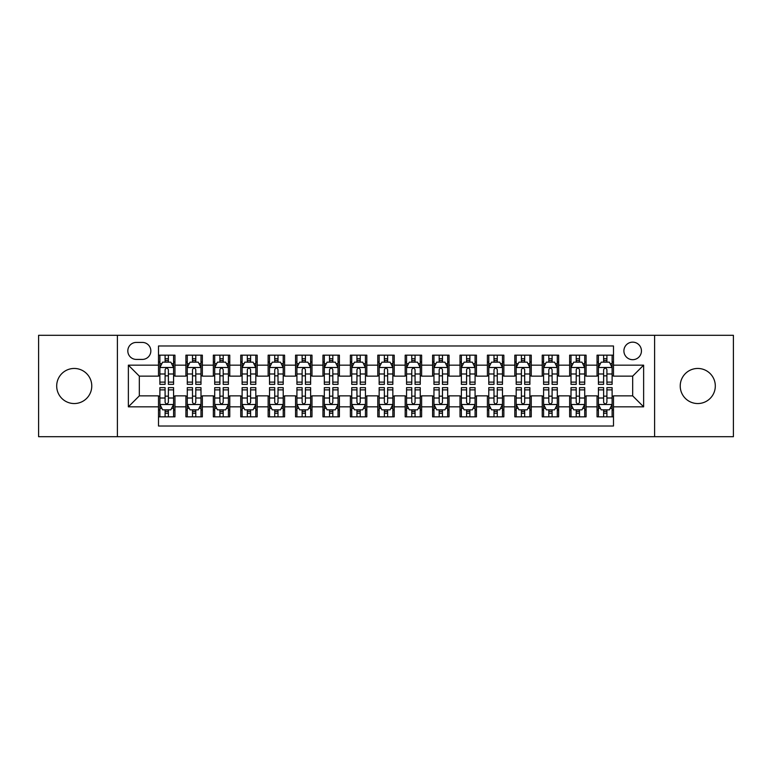 <?xml version="1.0" encoding="UTF-8"?>
<svg xmlns="http://www.w3.org/2000/svg" width="772" height="772" viewBox="0 0 772 772"><rect width="100%" height="100%" fill="white"/><g stroke="black" fill="none" stroke-linecap="round" stroke-linejoin="round"><path stroke-width="1.16" d="M697.772 368.456A17.544 17.544 0 0 0 680.228 386A17.544 17.544 0 0 0 697.772 403.544A17.544 17.544 0 0 0 715.306 386A17.544 17.544 0 0 0 697.772 368.456M74.228 368.456A17.544 17.544 0 0 0 56.694 386A17.544 17.544 0 0 0 74.228 403.544A17.544 17.544 0 0 0 91.771 386A17.544 17.544 0 0 0 74.228 368.456M632.673 342.15A8.772 8.772 0 0 0 623.901 350.913A8.772 8.772 0 0 0 632.673 359.684A8.772 8.772 0 0 0 641.445 350.913A8.772 8.772 0 0 0 632.673 342.15M654.598 436.701L733.4 436.701L733.4 335.299L654.598 335.299L654.598 436.701L117.402 436.701L117.402 335.299L38.6 335.299L38.6 436.701L117.402 436.701M613.489 355.168L597.046 355.168L597.046 365.166L586.083 365.166L586.083 376.138L597.046 376.138L597.046 365.166M586.083 365.166L586.083 355.168L569.639 355.168L569.639 365.166L558.667 365.166L558.667 376.138L569.639 376.138L569.639 365.166M558.667 365.166L558.667 355.168L542.224 355.168L542.224 365.166L531.261 365.166L531.261 376.138L542.224 376.138L542.224 365.166M531.261 365.166L531.261 355.168L514.818 355.168L514.818 365.166L503.855 365.166L503.855 376.138L514.818 376.138L514.818 365.166M503.855 365.166L503.855 355.168L487.412 355.168L487.412 365.166L476.449 365.166L476.449 376.138L487.412 376.138L487.412 365.166M476.449 365.166L476.449 355.168L460.006 355.168L460.006 365.166L449.043 365.166L449.043 376.138L460.006 376.138L460.006 365.166M449.043 365.166L449.043 355.168L432.59 355.168L432.59 365.166L421.628 365.166L421.628 376.138L432.59 376.138L432.59 365.166M421.628 365.166L421.628 355.168L405.184 355.168L405.184 365.166L394.222 365.166L394.222 376.138L405.184 376.138L405.184 365.166M394.222 365.166L394.222 355.168L377.778 355.168L377.778 365.166L366.816 365.166L366.816 376.138L377.778 376.138L377.778 365.166M366.816 365.166L366.816 355.168L350.372 355.168L350.372 365.166L339.41 365.166L339.41 376.138L350.372 376.138L350.372 365.166M339.41 365.166L339.41 355.168L322.957 355.168L322.957 365.166L311.994 365.166L311.994 376.138L322.957 376.138L322.957 365.166M311.994 365.166L311.994 355.168L295.551 355.168L295.551 365.166L284.588 365.166L284.588 376.138L295.551 376.138L295.551 365.166M284.588 365.166L284.588 355.168L268.145 355.168L268.145 365.166L257.182 365.166L257.182 376.138L268.145 376.138L268.145 365.166M257.182 365.166L257.182 355.168L240.739 355.168L240.739 365.166L229.776 365.166L229.776 376.138L240.739 376.138L240.739 365.166M229.776 365.166L229.776 355.168L213.333 355.168L213.333 365.166L202.36 365.166L202.36 376.138L213.333 376.138L213.333 365.166M202.36 365.166L202.36 355.168L185.917 355.168L185.917 376.138L174.954 376.138L174.954 355.168L158.511 355.168M158.511 416.832L174.954 416.832L174.954 395.862L185.917 395.862L185.917 416.832L202.36 416.832L202.36 395.862L213.333 395.862L213.333 406.834L202.36 406.834M213.333 406.834L213.333 416.832L229.776 416.832L229.776 395.862L240.739 395.862L240.739 406.834L229.776 406.834M240.739 406.834L240.739 416.832L257.182 416.832L257.182 395.862L268.145 395.862L268.145 406.834L257.182 406.834M268.145 406.834L268.145 416.832L284.588 416.832L284.588 395.862L295.551 395.862L295.551 406.834L284.588 406.834M295.551 406.834L295.551 416.832L311.994 416.832L311.994 395.862L322.957 395.862L322.957 406.834L311.994 406.834M322.957 406.834L322.957 416.832L339.41 416.832L339.41 395.862L350.372 395.862L350.372 406.834L339.41 406.834M350.372 406.834L350.372 416.832L366.816 416.832L366.816 395.862L377.778 395.862L377.778 406.834L366.816 406.834M377.778 406.834L377.778 416.832L394.222 416.832L394.222 395.862L405.184 395.862L405.184 406.834L394.222 406.834M405.184 406.834L405.184 416.832L421.628 416.832L421.628 395.862L432.59 395.862L432.59 406.834L421.628 406.834M432.59 406.834L432.59 416.832L449.043 416.832L449.043 395.862L460.006 395.862L460.006 406.834L449.043 406.834M460.006 406.834L460.006 416.832L476.449 416.832L476.449 395.862L487.412 395.862L487.412 406.834L476.449 406.834M487.412 406.834L487.412 416.832L503.855 416.832L503.855 395.862L514.818 395.862L514.818 406.834L503.855 406.834M514.818 406.834L514.818 416.832L531.261 416.832L531.261 395.862L542.224 395.862L542.224 406.834L531.261 406.834M542.224 406.834L542.224 416.832L558.667 416.832L558.667 395.862L569.639 395.862L569.639 406.834L558.667 406.834M569.639 406.834L569.639 416.832L586.083 416.832L586.083 395.862L597.046 395.862L597.046 406.834L586.083 406.834M136.306 359.414L142.338 359.414A8.492 8.492 0 0 0 150.839 350.913A8.492 8.492 0 0 0 142.338 342.421L136.306 342.421A8.492 8.492 0 0 0 127.814 350.913A8.492 8.492 0 0 0 136.306 359.414M654.598 335.299L117.402 335.299M613.489 365.166L613.489 345.981L158.511 345.981L158.511 376.138L139.327 376.138L139.327 395.862L158.511 395.862L158.511 426.019L613.489 426.019L613.489 395.862L632.673 395.862L632.673 376.138L613.489 376.138L613.489 365.166L643.636 365.166L643.636 406.834L613.489 406.834M158.511 406.834L128.364 406.834L128.364 365.166L158.511 365.166M597.046 406.834L597.046 416.832L613.489 416.832M158.511 362.02L159.881 362.02M165.092 362.02L168.383 362.02M173.584 362.02L174.954 362.02M158.511 375.858L159.881 375.858M165.092 375.858L168.383 375.858M173.584 375.858L174.954 375.858M158.511 396.142L159.881 396.142M165.092 396.142L168.383 396.142M173.584 396.142L174.954 396.142M158.511 409.98L159.881 409.98M165.092 409.98L168.383 409.98M173.584 409.98L174.954 409.98M185.917 375.858L187.287 375.858M192.498 375.858L195.789 375.858M200.99 375.858L202.36 375.858M185.917 362.02L187.287 362.02M192.498 362.02L195.789 362.02M200.99 362.02L202.36 362.02M185.917 396.142L187.287 396.142M192.498 396.142L195.789 396.142M200.99 396.142L202.36 396.142M185.917 409.98L187.287 409.98M192.498 409.98L195.789 409.98M200.99 409.98L202.36 409.98M213.333 396.142L214.703 396.142M219.904 396.142L223.195 396.142M228.406 396.142L229.776 396.142M213.333 409.98L214.703 409.98M219.904 409.98L223.195 409.98M228.406 409.98L229.776 409.98M213.333 362.02L214.703 362.02M219.904 362.02L223.195 362.02M228.406 362.02L229.776 362.02M213.333 375.858L214.703 375.858M219.904 375.858L223.195 375.858M228.406 375.858L229.776 375.858M240.739 396.142L242.109 396.142M247.31 396.142L250.601 396.142M255.812 396.142L257.182 396.142M240.739 409.98L242.109 409.98M247.31 409.98L250.601 409.98M255.812 409.98L257.182 409.98M240.739 362.02L242.109 362.02M247.31 362.02L250.601 362.02M255.812 362.02L257.182 362.02M240.739 375.858L242.109 375.858M247.31 375.858L250.601 375.858M255.812 375.858L257.182 375.858M268.145 396.142L269.515 396.142M274.726 396.142L278.007 396.142M283.218 396.142L284.588 396.142M268.145 409.98L269.515 409.98M274.726 409.98L278.007 409.98M283.218 409.98L284.588 409.98M268.145 362.02L269.515 362.02M274.726 362.02L278.007 362.02M283.218 362.02L284.588 362.02M268.145 375.858L269.515 375.858M274.726 375.858L278.007 375.858M283.218 375.858L284.588 375.858M295.551 396.142L296.921 396.142M302.132 396.142L305.423 396.142M310.624 396.142L311.994 396.142M295.551 409.98L296.921 409.98M302.132 409.98L305.423 409.98M310.624 409.98L311.994 409.98M295.551 362.02L296.921 362.02M302.132 362.02L305.423 362.02M310.624 362.02L311.994 362.02M295.551 375.858L296.921 375.858M302.132 375.858L305.423 375.858M310.624 375.858L311.994 375.858M322.957 396.142L324.327 396.142M329.538 396.142L332.828 396.142M338.039 396.142L339.41 396.142M322.957 409.98L324.327 409.98M329.538 409.98L332.828 409.98M338.039 409.98L339.41 409.98M322.957 362.02L324.327 362.02M329.538 362.02L332.828 362.02M338.039 362.02L339.41 362.02M322.957 375.858L324.327 375.858M329.538 375.858L332.828 375.858M338.039 375.858L339.41 375.858M350.372 396.142L351.743 396.142M356.944 396.142L360.235 396.142M365.445 396.142L366.816 396.142M350.372 409.98L351.743 409.98M356.944 409.98L360.235 409.98M365.445 409.98L366.816 409.98M350.372 362.02L351.743 362.02M356.944 362.02L360.235 362.02M365.445 362.02L366.816 362.02M350.372 375.858L351.743 375.858M356.944 375.858L360.235 375.858M365.445 375.858L366.816 375.858M377.778 396.142L379.148 396.142M384.36 396.142L387.64 396.142M392.851 396.142L394.222 396.142M377.778 409.98L379.148 409.98M384.36 409.98L387.64 409.98M392.851 409.98L394.222 409.98M377.778 362.02L379.148 362.02M384.36 362.02L387.64 362.02M392.851 362.02L394.222 362.02M377.778 375.858L379.148 375.858M384.36 375.858L387.64 375.858M392.851 375.858L394.222 375.858M405.184 396.142L406.555 396.142M411.765 396.142L415.056 396.142M420.257 396.142L421.628 396.142M405.184 409.98L406.555 409.98M411.765 409.98L415.056 409.98M420.257 409.98L421.628 409.98M405.184 362.02L406.555 362.02M411.765 362.02L415.056 362.02M420.257 362.02L421.628 362.02M405.184 375.858L406.555 375.858M411.765 375.858L415.056 375.858M420.257 375.858L421.628 375.858M432.59 396.142L433.96 396.142M439.171 396.142L442.462 396.142M447.673 396.142L449.043 396.142M432.59 409.98L433.96 409.98M439.171 409.98L442.462 409.98M447.673 409.98L449.043 409.98M432.59 362.02L433.96 362.02M439.171 362.02L442.462 362.02M447.673 362.02L449.043 362.02M432.59 375.858L433.96 375.858M439.171 375.858L442.462 375.858M447.673 375.858L449.043 375.858M460.006 396.142L461.376 396.142M466.577 396.142L469.868 396.142M475.079 396.142L476.449 396.142M460.006 409.98L461.376 409.98M466.577 409.98L469.868 409.98M475.079 409.98L476.449 409.98M460.006 362.02L461.376 362.02M466.577 362.02L469.868 362.02M475.079 362.02L476.449 362.02M460.006 375.858L461.376 375.858M466.577 375.858L469.868 375.858M475.079 375.858L476.449 375.858M487.412 396.142L488.782 396.142M493.993 396.142L497.274 396.142M502.485 396.142L503.855 396.142M487.412 409.98L488.782 409.98M493.993 409.98L497.274 409.98M502.485 409.98L503.855 409.98M487.412 362.02L488.782 362.02M493.993 362.02L497.274 362.02M502.485 362.02L503.855 362.02M487.412 375.858L488.782 375.858M493.993 375.858L497.274 375.858M502.485 375.858L503.855 375.858M514.818 396.142L516.188 396.142M521.399 396.142L524.69 396.142M529.891 396.142L531.261 396.142M514.818 409.98L516.188 409.98M521.399 409.98L524.69 409.98M529.891 409.98L531.261 409.98M514.818 362.02L516.188 362.02M521.399 362.02L524.69 362.02M529.891 362.02L531.261 362.02M514.818 375.858L516.188 375.858M521.399 375.858L524.69 375.858M529.891 375.858L531.261 375.858M542.224 396.142L543.594 396.142M548.805 396.142L552.096 396.142M557.297 396.142L558.667 396.142M542.224 409.98L543.594 409.98M548.805 409.98L552.096 409.98M557.297 409.98L558.667 409.98M542.224 362.02L543.594 362.02M548.805 362.02L552.096 362.02M557.297 362.02L558.667 362.02M542.224 375.858L543.594 375.858M548.805 375.858L552.096 375.858M557.297 375.858L558.667 375.858M569.639 396.142L571.01 396.142M576.211 396.142L579.502 396.142M584.713 396.142L586.083 396.142M569.639 409.98L571.01 409.98M576.211 409.98L579.502 409.98M584.713 409.98L586.083 409.98M569.639 362.02L571.01 362.02M576.211 362.02L579.502 362.02M584.713 362.02L586.083 362.02M569.639 375.858L571.01 375.858M576.211 375.858L579.502 375.858M584.713 375.858L586.083 375.858M597.046 396.142L598.416 396.142M603.617 396.142L606.908 396.142M612.119 396.142L613.489 396.142M597.046 409.98L598.416 409.98M603.617 409.98L606.908 409.98M612.119 409.98L613.489 409.98M597.046 362.02L598.416 362.02M603.617 362.02L606.908 362.02M612.119 362.02L613.489 362.02M597.046 375.858L598.416 375.858M603.617 375.858L606.908 375.858M612.119 375.858L613.489 375.858M139.327 376.138L128.364 365.166M139.327 395.862L128.364 406.834M643.636 365.166L632.673 376.138M643.636 406.834L632.673 395.862M168.383 358.729L165.092 358.729M173.584 382.121L168.383 382.121L168.383 384.36L173.584 384.36L173.584 367.636L170.844 362.155L162.622 362.155L159.881 367.636L159.881 384.36L165.092 384.36L165.092 382.121L159.881 382.121M159.881 367.636L159.881 355.168M173.584 367.636L173.584 355.168M165.092 362.155L165.092 355.168M168.383 355.168L168.383 362.155M168.383 382.121L168.383 369.692C167.283 367.578 166.183 367.578 165.092 369.692L165.092 382.121M165.092 413.271L168.383 413.271M159.881 389.879L165.092 389.879L165.092 387.64L159.881 387.64L159.881 404.364L162.622 409.845L170.844 409.845L173.584 404.364L173.584 387.64L168.383 387.64L168.383 389.879L173.584 389.879M173.584 404.364L173.584 416.832M159.881 404.364L159.881 416.832M168.383 409.845L168.383 416.832M165.092 416.832L165.092 409.845M165.092 389.879L165.092 402.308C166.183 404.422 167.283 404.422 168.383 402.308L168.383 389.879M195.789 358.729L192.498 358.729M200.99 382.121L195.789 382.121L195.789 384.36L200.99 384.36L200.99 367.636L198.25 362.155L190.028 362.155L187.287 367.636L187.287 384.36L192.498 384.36L192.498 382.121L187.287 382.121M187.287 367.636L187.287 355.168M200.99 367.636L200.99 355.168M192.498 362.155L192.498 355.168M195.789 355.168L195.789 362.155M195.789 382.121L195.789 369.692C194.689 367.578 193.598 367.578 192.498 369.692L192.498 382.121M223.195 358.729L219.904 358.729M228.406 382.121L223.195 382.121L223.195 384.36L228.406 384.36L228.406 367.636L225.665 362.155L217.443 362.155L214.703 367.636L214.703 384.36L219.904 384.36L219.904 382.121L214.703 382.121M214.703 367.636L214.703 355.168M228.406 367.636L228.406 355.168M219.904 362.155L219.904 355.168M223.195 355.168L223.195 362.155M223.195 382.121L223.195 369.692C222.104 367.578 221.004 367.578 219.904 369.692L219.904 382.121M250.601 358.729L247.31 358.729M255.812 382.121L250.601 382.121L250.601 384.36L255.812 384.36L255.812 367.636L253.071 362.155L244.849 362.155L242.109 367.636L242.109 384.36L247.31 384.36L247.31 382.121L242.109 382.121M242.109 367.636L242.109 355.168M255.812 367.636L255.812 355.168M247.31 362.155L247.31 355.168M250.601 355.168L250.601 362.155M250.601 382.121L250.601 369.692C249.51 367.578 248.41 367.578 247.31 369.692L247.31 382.121M278.007 358.729L274.726 358.729M283.218 382.121L278.007 382.121L278.007 384.36L283.218 384.36L283.218 367.636L280.477 362.155L272.255 362.155L269.515 367.636L269.515 384.36L274.726 384.36L274.726 382.121L269.515 382.121M269.515 367.636L269.515 355.168M283.218 367.636L283.218 355.168M274.726 362.155L274.726 355.168M278.007 355.168L278.007 362.155M278.007 382.121L278.007 369.692C276.916 367.578 275.816 367.578 274.726 369.692L274.726 382.121M192.498 413.271L195.789 413.271M187.287 389.879L192.498 389.879L192.498 387.64L187.287 387.64L187.287 404.364L190.028 409.845L198.25 409.845L200.99 404.364L200.99 387.64L195.789 387.64L195.789 389.879L200.99 389.879M200.99 404.364L200.99 416.832M187.287 404.364L187.287 416.832M195.789 409.845L195.789 416.832M192.498 416.832L192.498 409.845M192.498 389.879L192.498 402.308C193.589 404.422 194.689 404.422 195.789 402.308L195.789 389.879M219.904 413.271L223.195 413.271M214.703 389.879L219.904 389.879L219.904 387.64L214.703 387.64L214.703 404.364L217.443 409.845L225.665 409.845L228.406 404.364L228.406 387.64L223.195 387.64L223.195 389.879L228.406 389.879M228.406 404.364L228.406 416.832M214.703 404.364L214.703 416.832M223.195 409.845L223.195 416.832M219.904 416.832L219.904 409.845M219.904 389.879L219.904 402.308C221.004 404.422 222.095 404.422 223.195 402.308L223.195 389.879M247.31 413.271L250.601 413.271M242.109 389.879L247.31 389.879L247.31 387.64L242.109 387.64L242.109 404.364L244.849 409.845L253.071 409.845L255.812 404.364L255.812 387.64L250.601 387.64L250.601 389.879L255.812 389.879M255.812 404.364L255.812 416.832M242.109 404.364L242.109 416.832M250.601 409.845L250.601 416.832M247.31 416.832L247.31 409.845M247.31 389.879L247.31 402.308C248.41 404.422 249.501 404.422 250.601 402.308L250.601 389.879M274.726 413.271L278.007 413.271M269.515 389.879L274.726 389.879L274.726 387.64L269.515 387.64L269.515 404.364L272.255 409.845L280.477 409.845L283.218 404.364L283.218 387.64L278.007 387.64L278.007 389.879L283.218 389.879M283.218 404.364L283.218 416.832M269.515 404.364L269.515 416.832M278.007 409.845L278.007 416.832M274.726 416.832L274.726 409.845M274.726 389.879L274.726 402.308C275.816 404.422 276.916 404.422 278.007 402.308L278.007 389.879M305.423 358.729L302.132 358.729M310.624 382.121L305.423 382.121L305.423 384.36L310.624 384.36L310.624 367.636L307.883 362.155L299.661 362.155L296.921 367.636L296.921 384.36L302.132 384.36L302.132 382.121L296.921 382.121M296.921 367.636L296.921 355.168M310.624 367.636L310.624 355.168M302.132 362.155L302.132 355.168M305.423 355.168L305.423 362.155M305.423 382.121L305.423 369.692C304.322 367.578 303.232 367.578 302.132 369.692L302.132 382.121M302.132 413.271L305.423 413.271M296.921 389.879L302.132 389.879L302.132 387.64L296.921 387.64L296.921 404.364L299.661 409.845L307.883 409.845L310.624 404.364L310.624 387.64L305.423 387.64L305.423 389.879L310.624 389.879M310.624 404.364L310.624 416.832M296.921 404.364L296.921 416.832M305.423 409.845L305.423 416.832M302.132 416.832L302.132 409.845M302.132 389.879L302.132 402.308C303.222 404.422 304.322 404.422 305.423 402.308L305.423 389.879M332.828 358.729L329.538 358.729M338.039 382.121L332.828 382.121L332.828 384.36L338.039 384.36L338.039 367.636L335.299 362.155L327.067 362.155L324.327 367.636L324.327 384.36L329.538 384.36L329.538 382.121L324.327 382.121M324.327 367.636L324.327 355.168M338.039 367.636L338.039 355.168M329.538 362.155L329.538 355.168M332.828 355.168L332.828 362.155M332.828 382.121L332.828 369.692C331.728 367.578 330.638 367.578 329.538 369.692L329.538 382.121M360.235 358.729L356.944 358.729M365.445 382.121L360.235 382.121L360.235 384.36L365.445 384.36L365.445 367.636L362.705 362.155L354.483 362.155L351.743 367.636L351.743 384.36L356.944 384.36L356.944 382.121L351.743 382.121M351.743 367.636L351.743 355.168M365.445 367.636L365.445 355.168M356.944 362.155L356.944 355.168M360.235 355.168L360.235 362.155M360.235 382.121L360.235 369.692C359.144 367.578 358.044 367.578 356.944 369.692L356.944 382.121M387.64 358.729L384.36 358.729M392.851 382.121L387.64 382.121L387.64 384.36L392.851 384.36L392.851 367.636L390.111 362.155L381.889 362.155L379.148 367.636L379.148 384.36L384.36 384.36L384.36 382.121L379.148 382.121M379.148 367.636L379.148 355.168M392.851 367.636L392.851 355.168M384.36 362.155L384.36 355.168M387.64 355.168L387.64 362.155M387.64 382.121L387.64 369.692C386.55 367.578 385.45 367.578 384.36 369.692L384.36 382.121M415.056 358.729L411.765 358.729M420.257 382.121L415.056 382.121L415.056 384.36L420.257 384.36L420.257 367.636L417.517 362.155L409.295 362.155L406.555 367.636L406.555 384.36L411.765 384.36L411.765 382.121L406.555 382.121M406.555 367.636L406.555 355.168M420.257 367.636L420.257 355.168M411.765 362.155L411.765 355.168M415.056 355.168L415.056 362.155M415.056 382.121L415.056 369.692C413.956 367.578 412.866 367.578 411.765 369.692L411.765 382.121M442.462 358.729L439.171 358.729M447.673 382.121L442.462 382.121L442.462 384.36L447.673 384.36L447.673 367.636L444.933 362.155L436.701 362.155L433.96 367.636L433.96 384.36L439.171 384.36L439.171 382.121L433.96 382.121M433.96 367.636L433.96 355.168M447.673 367.636L447.673 355.168M439.171 362.155L439.171 355.168M442.462 355.168L442.462 362.155M442.462 382.121L442.462 369.692C441.362 367.578 440.272 367.578 439.171 369.692L439.171 382.121M329.538 413.271L332.828 413.271M324.327 389.879L329.538 389.879L329.538 387.64L324.327 387.64L324.327 404.364L327.067 409.845L335.299 409.845L338.039 404.364L338.039 387.64L332.828 387.64L332.828 389.879L338.039 389.879M338.039 404.364L338.039 416.832M324.327 404.364L324.327 416.832M332.828 409.845L332.828 416.832M329.538 416.832L329.538 409.845M329.538 389.879L329.538 402.308C330.638 404.422 331.728 404.422 332.828 402.308L332.828 389.879M356.944 413.271L360.235 413.271M351.743 389.879L356.944 389.879L356.944 387.64L351.743 387.64L351.743 404.364L354.483 409.845L362.705 409.845L365.445 404.364L365.445 387.64L360.235 387.64L360.235 389.879L365.445 389.879M365.445 404.364L365.445 416.832M351.743 404.364L351.743 416.832M360.235 409.845L360.235 416.832M356.944 416.832L356.944 409.845M356.944 389.879L356.944 402.308C358.044 404.422 359.134 404.422 360.235 402.308L360.235 389.879M384.36 413.271L387.64 413.271M379.148 389.879L384.36 389.879L384.36 387.64L379.148 387.64L379.148 404.364L381.889 409.845L390.111 409.845L392.851 404.364L392.851 387.64L387.64 387.64L387.64 389.879L392.851 389.879M392.851 404.364L392.851 416.832M379.148 404.364L379.148 416.832M387.64 409.845L387.64 416.832M384.36 416.832L384.36 409.845M384.36 389.879L384.36 402.308C385.45 404.422 386.55 404.422 387.64 402.308L387.64 389.879M411.765 413.271L415.056 413.271M406.555 389.879L411.765 389.879L411.765 387.64L406.555 387.64L406.555 404.364L409.295 409.845L417.517 409.845L420.257 404.364L420.257 387.64L415.056 387.64L415.056 389.879L420.257 389.879M420.257 404.364L420.257 416.832M406.555 404.364L406.555 416.832M415.056 409.845L415.056 416.832M411.765 416.832L411.765 409.845M411.765 389.879L411.765 402.308C412.856 404.422 413.956 404.422 415.056 402.308L415.056 389.879M439.171 413.271L442.462 413.271M433.96 389.879L439.171 389.879L439.171 387.64L433.96 387.64L433.96 404.364L436.701 409.845L444.933 409.845L447.673 404.364L447.673 387.64L442.462 387.64L442.462 389.879L447.673 389.879M447.673 404.364L447.673 416.832M433.96 404.364L433.96 416.832M442.462 409.845L442.462 416.832M439.171 416.832L439.171 409.845M439.171 389.879L439.171 402.308C440.272 404.422 441.362 404.422 442.462 402.308L442.462 389.879M469.868 358.729L466.577 358.729M475.079 382.121L469.868 382.121L469.868 384.36L475.079 384.36L475.079 367.636L472.339 362.155L464.117 362.155L461.376 367.636L461.376 384.36L466.577 384.36L466.577 382.121L461.376 382.121M461.376 367.636L461.376 355.168M475.079 367.636L475.079 355.168M466.577 362.155L466.577 355.168M469.868 355.168L469.868 362.155M469.868 382.121L469.868 369.692C468.778 367.578 467.678 367.578 466.577 369.692L466.577 382.121M466.577 413.271L469.868 413.271M461.376 389.879L466.577 389.879L466.577 387.64L461.376 387.64L461.376 404.364L464.117 409.845L472.339 409.845L475.079 404.364L475.079 387.64L469.868 387.64L469.868 389.879L475.079 389.879M475.079 404.364L475.079 416.832M461.376 404.364L461.376 416.832M469.868 409.845L469.868 416.832M466.577 416.832L466.577 409.845M466.577 389.879L466.577 402.308C467.678 404.422 468.768 404.422 469.868 402.308L469.868 389.879M497.274 358.729L493.993 358.729M502.485 382.121L497.274 382.121L497.274 384.36L502.485 384.36L502.485 367.636L499.745 362.155L491.523 362.155L488.782 367.636L488.782 384.36L493.993 384.36L493.993 382.121L488.782 382.121M488.782 367.636L488.782 355.168M502.485 367.636L502.485 355.168M493.993 362.155L493.993 355.168M497.274 355.168L497.274 362.155M497.274 382.121L497.274 369.692C496.184 367.578 495.084 367.578 493.993 369.692L493.993 382.121M493.993 413.271L497.274 413.271M488.782 389.879L493.993 389.879L493.993 387.64L488.782 387.64L488.782 404.364L491.523 409.845L499.745 409.845L502.485 404.364L502.485 387.64L497.274 387.64L497.274 389.879L502.485 389.879M502.485 404.364L502.485 416.832M488.782 404.364L488.782 416.832M497.274 409.845L497.274 416.832M493.993 416.832L493.993 409.845M493.993 389.879L493.993 402.308C495.084 404.422 496.184 404.422 497.274 402.308L497.274 389.879M524.69 358.729L521.399 358.729M529.891 382.121L524.69 382.121L524.69 384.36L529.891 384.36L529.891 367.636L527.151 362.155L518.929 362.155L516.188 367.636L516.188 384.36L521.399 384.36L521.399 382.121L516.188 382.121M516.188 367.636L516.188 355.168M529.891 367.636L529.891 355.168M521.399 362.155L521.399 355.168M524.69 355.168L524.69 362.155M524.69 382.121L524.69 369.692C523.59 367.578 522.499 367.578 521.399 369.692L521.399 382.121M521.399 413.271L524.69 413.271M516.188 389.879L521.399 389.879L521.399 387.64L516.188 387.64L516.188 404.364L518.929 409.845L527.151 409.845L529.891 404.364L529.891 387.64L524.69 387.64L524.69 389.879L529.891 389.879M529.891 404.364L529.891 416.832M516.188 404.364L516.188 416.832M524.69 409.845L524.69 416.832M521.399 416.832L521.399 409.845M521.399 389.879L521.399 402.308C522.49 404.422 523.59 404.422 524.69 402.308L524.69 389.879M552.096 358.729L548.805 358.729M557.297 382.121L552.096 382.121L552.096 384.36L557.297 384.36L557.297 367.636L554.557 362.155L546.335 362.155L543.594 367.636L543.594 384.36L548.805 384.36L548.805 382.121L543.594 382.121M543.594 367.636L543.594 355.168M557.297 367.636L557.297 355.168M548.805 362.155L548.805 355.168M552.096 355.168L552.096 362.155M552.096 382.121L552.096 369.692C550.996 367.578 549.905 367.578 548.805 369.692L548.805 382.121M548.805 413.271L552.096 413.271M543.594 389.879L548.805 389.879L548.805 387.64L543.594 387.64L543.594 404.364L546.335 409.845L554.557 409.845L557.297 404.364L557.297 387.64L552.096 387.64L552.096 389.879L557.297 389.879M557.297 404.364L557.297 416.832M543.594 404.364L543.594 416.832M552.096 409.845L552.096 416.832M548.805 416.832L548.805 409.845M548.805 389.879L548.805 402.308C549.896 404.422 550.996 404.422 552.096 402.308L552.096 389.879M579.502 358.729L576.211 358.729M584.713 382.121L579.502 382.121L579.502 384.36L584.713 384.36L584.713 367.636L581.972 362.155L573.75 362.155L571.01 367.636L571.01 384.36L576.211 384.36L576.211 382.121L571.01 382.121M571.01 367.636L571.01 355.168M584.713 367.636L584.713 355.168M576.211 362.155L576.211 355.168M579.502 355.168L579.502 362.155M579.502 382.121L579.502 369.692C578.411 367.578 577.311 367.578 576.211 369.692L576.211 382.121M576.211 413.271L579.502 413.271M571.01 389.879L576.211 389.879L576.211 387.64L571.01 387.64L571.01 404.364L573.75 409.845L581.972 409.845L584.713 404.364L584.713 387.64L579.502 387.64L579.502 389.879L584.713 389.879M584.713 404.364L584.713 416.832M571.01 404.364L571.01 416.832M579.502 409.845L579.502 416.832M576.211 416.832L576.211 409.845M576.211 389.879L576.211 402.308C577.311 404.422 578.402 404.422 579.502 402.308L579.502 389.879M606.908 358.729L603.617 358.729M612.119 382.121L606.908 382.121L606.908 384.36L612.119 384.36L612.119 367.636L609.378 362.155L601.156 362.155L598.416 367.636L598.416 384.36L603.617 384.36L603.617 382.121L598.416 382.121M598.416 367.636L598.416 355.168M612.119 367.636L612.119 355.168M603.617 362.155L603.617 355.168M606.908 355.168L606.908 362.155M606.908 382.121L606.908 369.692C605.817 367.578 604.717 367.578 603.617 369.692L603.617 382.121M603.617 413.271L606.908 413.271M598.416 389.879L603.617 389.879L603.617 387.64L598.416 387.64L598.416 404.364L601.156 409.845L609.378 409.845L612.119 404.364L612.119 387.64L606.908 387.64L606.908 389.879L612.119 389.879M612.119 404.364L612.119 416.832M598.416 404.364L598.416 416.832M606.908 409.845L606.908 416.832M603.617 416.832L603.617 409.845M603.617 389.879L603.617 402.308C604.717 404.422 605.817 404.422 606.908 402.308L606.908 389.879M185.917 406.834L174.954 406.834M185.917 365.166L174.954 365.166M173.517 367.501L159.949 367.501M159.881 363.66L161.869 363.66M171.596 363.66L173.584 363.66M165.092 373.986L159.881 373.986M173.584 373.986L168.383 373.986M168.383 360.476L165.092 360.476M159.949 404.499L173.517 404.499M173.584 408.34L171.596 408.34M161.869 408.34L159.881 408.34M168.383 398.014L173.584 398.014M159.881 398.014L165.092 398.014M165.092 411.524L168.383 411.524M200.923 367.501L187.355 367.501M187.287 363.66L189.275 363.66M199.012 363.66L200.99 363.66M192.498 373.986L187.287 373.986M200.99 373.986L195.789 373.986M195.789 360.476L192.498 360.476M228.338 367.501L214.77 367.501M214.703 363.66L216.681 363.66M226.418 363.66L228.406 363.66M219.904 373.986L214.703 373.986M228.406 373.986L223.195 373.986M223.195 360.476L219.904 360.476M255.744 367.501L242.176 367.501M242.109 363.66L244.097 363.66M253.824 363.66L255.812 363.66M247.31 373.986L242.109 373.986M255.812 373.986L250.601 373.986M250.601 360.476L247.31 360.476M283.15 367.501L269.582 367.501M269.515 363.66L271.503 363.66M281.23 363.66L283.218 363.66M274.726 373.986L269.515 373.986M283.218 373.986L278.007 373.986M278.007 360.476L274.726 360.476M187.355 404.499L200.923 404.499M200.99 408.34L199.012 408.34M189.275 408.34L187.287 408.34M195.789 398.014L200.99 398.014M187.287 398.014L192.498 398.014M192.498 411.524L195.789 411.524M214.77 404.499L228.338 404.499M228.406 408.34L226.418 408.34M216.681 408.34L214.703 408.34M223.195 398.014L228.406 398.014M214.703 398.014L219.904 398.014M219.904 411.524L223.195 411.524M242.176 404.499L255.744 404.499M255.812 408.34L253.824 408.34M244.097 408.34L242.109 408.34M250.601 398.014L255.812 398.014M242.109 398.014L247.31 398.014M247.31 411.524L250.601 411.524M269.582 404.499L283.15 404.499M283.218 408.34L281.23 408.34M271.503 408.34L269.515 408.34M278.007 398.014L283.218 398.014M269.515 398.014L274.726 398.014M274.726 411.524L278.007 411.524M310.556 367.501L296.988 367.501M296.921 363.66L298.909 363.66M308.636 363.66L310.624 363.66M302.132 373.986L296.921 373.986M310.624 373.986L305.423 373.986M305.423 360.476L302.132 360.476M296.988 404.499L310.556 404.499M310.624 408.34L308.636 408.34M298.909 408.34L296.921 408.34M305.423 398.014L310.624 398.014M296.921 398.014L302.132 398.014M302.132 411.524L305.423 411.524M337.962 367.501L324.404 367.501M324.327 363.66L326.315 363.66M336.052 363.66L338.039 363.66M329.538 373.986L324.327 373.986M338.039 373.986L332.828 373.986M332.828 360.476L329.538 360.476M365.378 367.501L351.81 367.501M351.743 363.66L353.73 363.66M363.458 363.66L365.445 363.66M356.944 373.986L351.743 373.986M365.445 373.986L360.235 373.986M360.235 360.476L356.944 360.476M392.784 367.501L379.216 367.501M379.148 363.66L381.136 363.66M390.864 363.66L392.851 363.66M384.36 373.986L379.148 373.986M392.851 373.986L387.64 373.986M387.64 360.476L384.36 360.476M420.19 367.501L406.622 367.501M406.555 363.66L408.542 363.66M418.27 363.66L420.257 363.66M411.765 373.986L406.555 373.986M420.257 373.986L415.056 373.986M415.056 360.476L411.765 360.476M447.596 367.501L434.038 367.501M433.96 363.66L435.948 363.66M445.685 363.66L447.673 363.66M439.171 373.986L433.96 373.986M447.673 373.986L442.462 373.986M442.462 360.476L439.171 360.476M324.404 404.499L337.962 404.499M338.039 408.34L336.052 408.34M326.315 408.34L324.327 408.34M332.828 398.014L338.039 398.014M324.327 398.014L329.538 398.014M329.538 411.524L332.828 411.524M351.81 404.499L365.378 404.499M365.445 408.34L363.458 408.34M353.73 408.34L351.743 408.34M360.235 398.014L365.445 398.014M351.743 398.014L356.944 398.014M356.944 411.524L360.235 411.524M379.216 404.499L392.784 404.499M392.851 408.34L390.864 408.34M381.136 408.34L379.148 408.34M387.64 398.014L392.851 398.014M379.148 398.014L384.36 398.014M384.36 411.524L387.64 411.524M406.622 404.499L420.19 404.499M420.257 408.34L418.27 408.34M408.542 408.34L406.555 408.34M415.056 398.014L420.257 398.014M406.555 398.014L411.765 398.014M411.765 411.524L415.056 411.524M434.038 404.499L447.596 404.499M447.673 408.34L445.685 408.34M435.948 408.34L433.96 408.34M442.462 398.014L447.673 398.014M433.96 398.014L439.171 398.014M439.171 411.524L442.462 411.524M475.012 367.501L461.444 367.501M461.376 363.66L463.364 363.66M473.091 363.66L475.079 363.66M466.577 373.986L461.376 373.986M475.079 373.986L469.868 373.986M469.868 360.476L466.577 360.476M461.444 404.499L475.012 404.499M475.079 408.34L473.091 408.34M463.364 408.34L461.376 408.34M469.868 398.014L475.079 398.014M461.376 398.014L466.577 398.014M466.577 411.524L469.868 411.524M502.418 367.501L488.85 367.501M488.782 363.66L490.77 363.66M500.497 363.66L502.485 363.66M493.993 373.986L488.782 373.986M502.485 373.986L497.274 373.986M497.274 360.476L493.993 360.476M488.85 404.499L502.418 404.499M502.485 408.34L500.497 408.34M490.77 408.34L488.782 408.34M497.274 398.014L502.485 398.014M488.782 398.014L493.993 398.014M493.993 411.524L497.274 411.524M529.824 367.501L516.256 367.501M516.188 363.66L518.176 363.66M527.903 363.66L529.891 363.66M521.399 373.986L516.188 373.986M529.891 373.986L524.69 373.986M524.69 360.476L521.399 360.476M516.256 404.499L529.824 404.499M529.891 408.34L527.903 408.34M518.176 408.34L516.188 408.34M524.69 398.014L529.891 398.014M516.188 398.014L521.399 398.014M521.399 411.524L524.69 411.524M557.23 367.501L543.662 367.501M543.594 363.66L545.582 363.66M555.319 363.66L557.297 363.66M548.805 373.986L543.594 373.986M557.297 373.986L552.096 373.986M552.096 360.476L548.805 360.476M543.662 404.499L557.23 404.499M557.297 408.34L555.319 408.34M545.582 408.34L543.594 408.34M552.096 398.014L557.297 398.014M543.594 398.014L548.805 398.014M548.805 411.524L552.096 411.524M584.645 367.501L571.077 367.501M571.01 363.66L572.988 363.66M582.725 363.66L584.713 363.66M576.211 373.986L571.01 373.986M584.713 373.986L579.502 373.986M579.502 360.476L576.211 360.476M571.077 404.499L584.645 404.499M584.713 408.34L582.725 408.34M572.988 408.34L571.01 408.34M579.502 398.014L584.713 398.014M571.01 398.014L576.211 398.014M576.211 411.524L579.502 411.524M612.051 367.501L598.483 367.501M598.416 363.66L600.404 363.66M610.131 363.66L612.119 363.66M603.617 373.986L598.416 373.986M612.119 373.986L606.908 373.986M606.908 360.476L603.617 360.476M598.483 404.499L612.051 404.499M612.119 408.34L610.131 408.34M600.404 408.34L598.416 408.34M606.908 398.014L612.119 398.014M598.416 398.014L603.617 398.014M603.617 411.524L606.908 411.524"/></g></svg>
